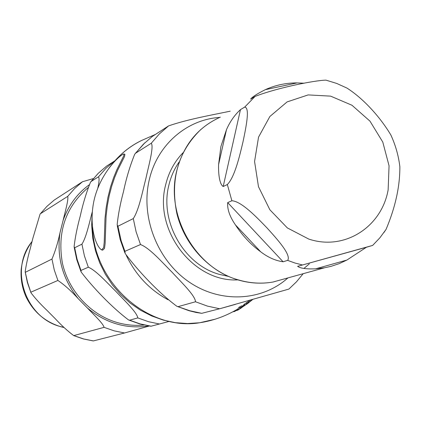 <?xml version="1.0" encoding="UTF-8"?>
<svg xmlns="http://www.w3.org/2000/svg" width="421" height="421" viewBox="0 0 421 421"><rect width="100%" height="100%" fill="white"/><g stroke="black" fill="none" stroke-linecap="round" stroke-linejoin="round"><path stroke-width="0.63" d="M246.601 303.909L246.153 304.536L246.995 303.994L252.763 299.457M252.305 299.589L246.601 303.894M252.737 299.463L248.306 302.967L252.637 299.489M123.364 154.097C117.838 156.696 99.772 174.536 93.978 200.664C88.599 226.014 95.888 246.559 101.635 249.916L103.65 247.637L104.208 242.238L104.992 218.61L106.039 208.479L107.844 197.717L110.513 186.961L113.612 177.63L116.791 169.868L123.79 155.744L123.948 154.007L123.364 154.097M123.948 154.007L124.921 154.302L124.542 156.501L117.675 170.179L114.675 177.409L111.744 186.029L109.218 195.66L107.334 205.727L106.108 216.073L105.134 243.501L104.503 248.432L102.624 250.185L101.635 249.916M236.928 309.698L237.786 309.088L238.986 309.409L238.107 310.014L236.928 309.698M244.306 304.867L242.575 306.099M238.023 309.988L236.723 309.767L237.633 309.209M242.607 306.109L244.385 304.888M244.901 305.03L243.806 304.572L250.027 300.231M239.033 309.335L237.828 309.009L239.012 307.283L241.607 305.841L242.828 306.167L240.28 307.619L239.033 309.335L241.465 307.862L242.828 306.167M240.28 307.619L239.012 307.283M244.985 304.888L243.806 304.572M248.858 302.267L247.748 301.968M248.632 302.804L238.986 309.409M236.26 310.472L234.66 311.472L232.839 311.803M234.66 311.472L233.86 311.256M237.881 310.072L236.676 310.582L235.586 310.293M150.944 326.249L168.837 321.497M129.642 320.192L128.594 319.965C112.123 307.64 92.852 287.432 81.164 272.034L80.964 270.424L88.331 267.219C96.188 270.456 107.618 283.338 116.128 291.658C124.074 300.205 137.004 312.324 137.804 317.908L129.642 320.192L140.261 323.928L151.15 326.201M92.278 211.852C89.405 222.456 86.31 237.407 81.927 244.154L74.67 247.764L74.112 246.68C75.101 237.665 77.159 227.424 80.274 215.952C82.874 203.975 86.273 192.744 90.462 182.256L91.083 181.514L98.546 176.767C99.445 178.388 99.172 182.277 97.73 188.424M114.854 160.827L106.497 166.174M260.688 251.795C250.8 244.543 242.391 235.586 235.46 224.925C229.745 216.636 227.156 209.195 227.698 202.601L231.876 200.754C241.47 201.254 256.905 217.431 267.151 228.077C276.965 238.923 291.616 254.994 287.643 260.394L283.101 261.778C275.46 260.71 267.993 257.384 260.688 251.795L235.46 224.925M346.888 260.057L339.221 263.63L331.169 266.309L324.507 267.793L315.618 268.819C306.467 269.203 300.462 268.377 297.605 266.34L372.659 245.411L366.438 247.243L346.888 260.057L315.618 268.819M383.873 232.624L386.046 229.413C395.345 207.39 399.95 186.492 399.861 166.721L399.466 163.743M392.009 137.562L390.888 135.057C381.31 118.827 364.77 99.498 347.004 88.1L336.716 83.442L325.986 80.143C314.771 80.322 277.129 87.8 255.094 96.414L250.606 99.103C252.547 96.735 257.463 93.588 265.351 89.662L267.282 88.815C276.792 84.837 286.733 82.869 297.1 82.911L304.23 83.205M220.899 146.513L226.487 129.647C229.982 121.653 234.639 114.98 240.465 109.623L244.68 107.113C250.248 107.45 245.885 128.01 242.996 141.851C239.675 155.881 234.723 177.141 227.34 184.54L223.198 186.508C219.204 184.082 218.336 172.526 218.583 164.595L220.899 146.513M178.272 306.588L195.512 301.768C195.181 295.326 180.672 281.675 171.879 272.008C162.374 262.625 149.765 248.011 140.509 244.543L124.911 251.321L125.179 253.526C137.967 270.745 158.401 292.579 176.841 306.267L189.86 310.761L201.727 313.324L196.086 312.461L189.018 310.719L176.946 306.314M288.885 289.074L219.636 308.761L201.727 313.324M152.244 136.504L168.584 125.89C187.877 119.211 212.095 114.996 230.208 111.186M117.933 226.235L133.283 218.594C139.072 209.837 142.54 191.208 145.866 178.662C148.434 166.516 154.049 146.961 151.292 143.224L135.541 153.239L134.694 154.26C129.973 165.969 126.258 178.33 123.553 191.35C120.248 203.743 118.117 214.884 117.164 224.761L117.933 226.235L121.164 240.765L124.911 251.321M88.184 187.571C65.739 206.764 57.13 231.855 62.345 262.857C68.565 291.311 91.015 315.282 117.875 322.723C126.579 325.112 135.315 325.88 144.077 325.017M148.918 325.949C126.458 329.285 105.955 323.302 87.4 307.998C93.209 314.198 102.966 323.081 104.076 327.343L73.701 335.611C67.523 330.927 61.408 325.328 55.356 318.813L46.91 310.303C40.6 304.294 35.306 298.484 31.028 292.869L27.554 282.37L25.186 271.777C26.081 265.204 27.702 257.747 30.038 249.4L32.954 237.976L40.079 214.094L46.873 206.411L54.235 200.07M104.076 327.343L114.175 330.853L124.537 332.979L149.297 326.012M87.4 307.998L78.306 298.757C62.64 279.202 56.535 257.205 59.998 232.776L63.097 220.43C68.307 205.611 77.017 193.739 89.231 184.808M124.537 332.979L93.373 340.915L83.642 338.958L74.164 335.711M59.998 232.776C57.877 242.712 55.198 251.469 51.967 259.057L25.434 272.255M51.967 259.057L54.256 269.924L57.898 280.444C64.466 284.88 71.27 290.985 78.306 298.757M93.394 178.578L82.5 181.73L74.633 188.519L67.707 196.375C68.718 199.754 64.945 212.373 63.097 220.43M67.707 196.375L40.353 213.773M82.5 181.73L54.277 200.038M57.898 280.444L30.943 292.158M155.386 134.452L141.382 140.556C129.326 146.461 119.117 154.912 110.77 165.916M92.504 226.64C93.488 283.217 148.571 331.274 199.628 322.77L215.12 319.207M126.321 255.442C135.773 275.123 149.729 289.916 168.195 299.82M221.083 308.377L235.328 304.399M252.111 299.741L245.943 304.315M247.274 303.309L246.132 303.004M251.753 300.02L251.253 299.884M81.927 244.154L84.41 255.868L88.331 267.219M137.804 317.908L148.587 321.718L159.643 324.038M114.28 161.117L105.908 168.363L98.546 176.767M91.083 181.514L98.34 173.242L106.592 166.1M80.964 270.424L77.106 259.273L74.67 247.764M388.141 189.818C381.71 226.945 344.499 251.126 308.725 239.049L287.322 227.903L269.861 209.763L258.483 186.708L254.563 161.496L258.547 137.13L269.872 116.491L287.101 101.903L308.156 94.914L330.606 96.13L351.972 105.25L369.985 121.153L382.784 142.077L389.062 165.795L388.141 189.818M283.101 261.778L227.698 202.601M366.602 247.185L297.731 266.298M265.351 89.662L297.1 82.911M309.34 263.867L303.925 268.445M286.033 278.428L273.029 282.028C261.541 284.028 249.953 283.307 238.265 279.865C195.476 268.272 165.248 215.242 176.741 170.768C183.43 145.103 197.954 127.231 220.315 117.154M244.68 107.113L255.094 96.414M302.362 264.951L294.947 263.014L287.643 260.394M231.876 200.754L227.34 184.54M218.583 164.595L226.487 129.647M223.198 186.508L240.465 109.623M228.45 276.402L219.283 274.36C184.082 264.783 159.448 221.572 168.874 185.145C170.9 176.609 174.32 168.879 179.141 161.959M195.512 301.768L207.432 306.099L219.636 308.761M168.584 125.89L159.38 133.899L151.292 143.224M219.683 117.427C186.803 119.475 157.296 144.756 149.323 179.614C140.377 216.715 157.191 260.11 188.813 281.802C220.394 303.63 261.883 301.294 287.911 277.913M133.283 218.594L136.099 231.766L140.509 244.543M152.376 136.404L143.419 144.187L135.541 153.239M183.103 152.67C174.52 161.496 168.7 172.221 165.648 184.845C153.365 230.329 193.707 282.533 237.886 279.876M64.055 327.454L61.45 326.817C25.786 318.586 8.783 269.319 32.049 241.522M92.194 212.963L91.678 225.598L92.773 238.265L95.456 250.753L99.682 262.83L105.376 274.297L112.444 284.949L120.759 294.595L130.178 303.073L140.535 310.235L151.655 315.95L163.332 320.118L175.368 322.67L187.545 323.554L199.638 322.765C213.263 320.686 226.03 316.071 237.933 308.914M244.159 304.83L242.396 306.051M242.017 307.351L239.275 309.114M246.153 304.536L245.775 304.43M141.382 140.556C128.268 147.092 117.38 156.433 108.713 168.568M150.939 326.254L139.651 323.902L128.684 320.002M80.864 271.35L76.738 259.583L74.207 247.406M90.925 181.64L98.188 173.389L106.434 166.237M297.605 266.34L366.438 247.243M324.507 267.793L273.029 282.028C261.383 284.064 249.669 283.349 237.876 279.876C208.948 271.203 184.556 244.848 176.867 213.573C170.063 179.578 178.072 151.539 200.891 129.452M372.664 245.417L379.853 237.839L386.057 229.403M399.861 166.716C398.54 155.733 395.551 145.182 390.893 135.062M288.853 289.101L296.468 281.823L303.194 273.687M135.325 153.418L144.913 142.73M124.784 252.632L120.143 239.407L117.291 225.724M93.283 340.936L83.347 338.942L73.696 335.611M30.891 292.558L27.391 282.502L25.228 272.098M64.171 327.564L61.124 326.833C45.021 321.96 33.259 311.824 25.834 296.426C22.134 287.806 20.576 278.849 21.166 269.566C22.334 259.162 25.97 249.785 32.07 241.428"/></g></svg>
